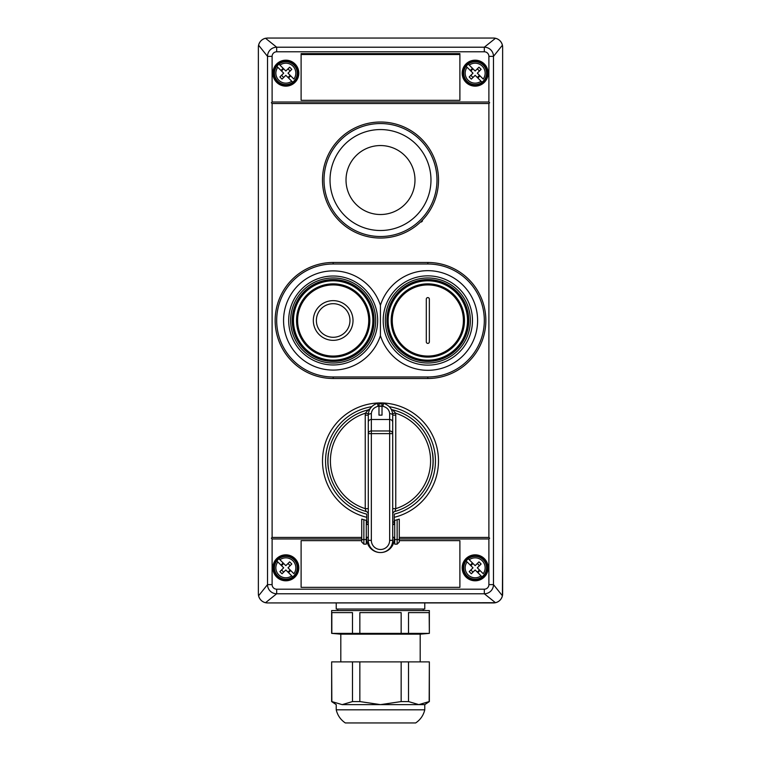 <?xml version="1.0" encoding="UTF-8"?>
<svg xmlns="http://www.w3.org/2000/svg" width="761" height="761" viewBox="0 0 761 761"><rect width="100%" height="100%" fill="white"/><g stroke="black" fill="none" stroke-linecap="round" stroke-linejoin="round"><path stroke-width="1.14" d="M502.64 515.834L502.64 47.211A9.161 9.161 0 0 0 493.48 38.05L267.52 38.05L493.48 38.05L495.487 38.269L484.319 47.211A9.161 9.161 0 0 1 493.48 56.371L493.48 584.61L502.412 595.777L502.64 552.619M267.52 38.05L265.513 38.269A9.161 9.161 0 0 0 258.36 47.211L258.36 86.269M258.36 127.239L258.36 593.77A9.161 9.161 0 0 0 259.491 598.184M260.195 599.268A9.161 9.161 0 0 0 261.052 600.258M262.031 601.104A9.161 9.161 0 0 0 267.52 602.931L493.48 602.931A9.161 9.161 0 0 0 502.64 593.77L502.64 47.211L502.412 45.203L493.48 56.371L488.895 56.371A4.576 4.576 0 0 0 484.319 51.786L276.681 51.786A4.576 4.576 0 0 0 272.105 56.371L272.105 102.022L488.895 102.022L488.895 56.371M399.278 537.437L488.895 537.437L488.895 103.544L489.656 102.783L488.895 102.022M272.105 102.022L271.344 102.783L272.105 103.544L488.895 103.544M272.105 103.544L272.105 537.437L361.722 537.437M272.105 537.437L271.344 538.198L272.105 538.959L272.105 584.61A4.576 4.576 0 0 0 276.681 589.195L484.319 589.195A4.576 4.576 0 0 0 488.895 584.61L488.895 538.959L489.656 538.198L488.895 537.437M462.174 567.82A12.975 12.975 0 0 0 475.159 580.795A12.975 12.975 0 0 0 488.134 567.82A12.975 12.975 0 0 0 475.159 554.836A12.975 12.975 0 0 0 462.174 567.82M272.866 567.82A12.975 12.975 0 0 0 285.841 580.795A12.975 12.975 0 0 0 298.826 567.82A12.975 12.975 0 0 0 285.841 554.836A12.975 12.975 0 0 0 272.866 567.82M272.866 73.161A12.975 12.975 0 0 0 285.841 86.145A12.975 12.975 0 0 0 298.826 73.161A12.975 12.975 0 0 0 285.841 60.186A12.975 12.975 0 0 0 272.866 73.161M462.174 73.161A12.975 12.975 0 0 0 475.159 86.145A12.975 12.975 0 0 0 488.134 73.161A12.975 12.975 0 0 0 475.159 60.186A12.975 12.975 0 0 0 462.174 73.161M459.891 53.622L301.109 53.622L301.109 100.338L459.891 100.338L459.891 53.622M276.681 589.195L276.681 593.77L265.513 602.712L267.52 602.931L495.487 602.712L484.319 593.77L276.681 593.77A9.161 9.161 0 0 1 267.52 584.61L258.588 595.777L258.36 593.77L258.36 47.211L258.588 45.203L267.52 56.371A9.161 9.161 0 0 1 276.681 47.211L484.319 47.211L484.319 51.786M361.722 540.643L301.109 540.643L301.109 587.359L459.891 587.359L459.891 540.643L399.278 540.643M394.702 540.643L394.122 540.643M366.878 540.643L366.298 540.643M272.105 538.959L361.722 538.959M399.278 538.959L488.895 538.959M272.105 584.61L267.52 584.61L267.52 56.371L272.105 56.371M258.588 45.203C259.558 41.57 261.87 39.258 265.513 38.269L276.681 47.211L276.681 51.786M258.588 595.777C259.577 599.43 261.879 601.732 265.513 602.712M502.412 45.203C501.423 41.551 499.121 39.249 495.487 38.269M488.895 584.61L493.48 584.61A9.161 9.161 0 0 1 484.319 593.77L484.319 589.195M495.487 602.712C499.13 601.723 501.442 599.411 502.412 595.777M294.269 81.589A11.91 11.91 0 0 0 294.269 64.742A11.91 11.91 0 0 0 277.423 64.742A11.91 11.91 0 0 0 277.423 81.589A11.91 11.91 0 0 0 294.269 81.589M279.002 64.162L279.953 65.113L279.002 64.162A11.31 11.31 0 0 0 276.842 66.321L277.794 67.272A9.979 9.979 0 0 0 291.739 81.218L285.841 75.32L282.046 79.115A18.958 8.314 -135 0 1 279.886 76.956L283.682 73.161L277.794 67.272M293.898 79.058A9.979 9.979 0 0 0 279.953 65.113L285.841 71.001L289.637 67.206A18.958 8.314 45 0 1 291.796 69.365L288 73.161L293.898 79.058M292.69 82.169L291.739 81.218L292.69 82.169A11.31 11.31 0 0 0 294.849 80.01M288.533 78.012L290.692 75.853M283.159 68.319L280.999 70.478M290.16 71.001L288 68.842M283.682 77.479L281.522 75.32M281.522 71.001L283.682 68.842M288 77.479L290.16 75.32M294.269 576.239A11.91 11.91 0 0 0 294.269 559.392A11.91 11.91 0 0 0 277.423 559.392A11.91 11.91 0 0 0 277.423 576.239A11.91 11.91 0 0 0 294.269 576.239M279.002 558.812L279.953 559.763L279.002 558.812A11.31 11.31 0 0 0 276.842 560.971L277.794 561.922A9.979 9.979 0 0 0 291.739 575.868L285.841 569.979L282.046 573.775A18.958 8.314 -135 0 1 279.886 571.616L283.682 567.82L277.794 561.922M293.898 573.708A9.979 9.979 0 0 0 279.953 559.763L285.841 565.661L289.637 561.865A18.958 8.314 45 0 1 291.796 564.025L288 567.82L293.898 573.708M292.69 576.819L291.739 575.868L292.69 576.819A11.31 11.31 0 0 0 294.849 574.66M288.533 572.662L290.692 570.503M283.159 562.969L280.999 565.128M290.16 565.661L288 563.501M283.682 572.139L281.522 569.979M281.522 565.661L283.682 563.501M288 572.139L290.16 569.979M483.577 81.589A11.91 11.91 0 0 0 483.577 64.742A11.91 11.91 0 0 0 466.731 64.742A11.91 11.91 0 0 0 466.731 81.589A11.91 11.91 0 0 0 483.577 81.589M468.31 64.162L469.261 65.113L468.31 64.162A11.31 11.31 0 0 0 466.151 66.321L467.102 67.272A9.979 9.979 0 0 0 481.047 81.218L475.159 75.32L471.363 79.115A18.958 8.314 -135 0 1 469.204 76.956L473 73.161L467.102 67.272M483.206 79.058A9.979 9.979 0 0 0 469.261 65.113L475.159 71.001L478.954 67.206A18.958 8.314 45 0 1 481.114 69.365L477.318 73.161L483.206 79.058M481.998 82.169L481.047 81.218L481.998 82.169A11.31 11.31 0 0 0 484.158 80.01M477.841 78.012L480.001 75.853M472.467 68.319L470.308 70.478M479.478 71.001L477.318 68.842M473 77.479L470.84 75.32M470.84 71.001L473 68.842M477.318 77.479L479.478 75.32M420.196 661.88L420.196 634.17L340.804 634.17L340.804 661.88M420.196 634.17L429.356 633.371L429.166 612.605L408.514 612.605L408.514 633.371L429.166 633.371M408.514 633.371L331.644 633.371L331.644 610.56L429.356 610.56L429.356 633.371M340.804 634.17L331.644 633.371M423.249 610.56L423.249 609.038M337.751 610.56L337.751 609.038M331.834 633.371L331.834 612.605L352.486 612.605L331.834 612.605M352.486 633.371L352.486 612.605M359.848 633.371L359.848 612.605L401.152 612.605L359.848 612.605M401.152 633.371L401.152 612.605M429.166 612.605L408.514 612.605M424.771 709.823L336.229 709.823C337.561 715.369 340.595 719.744 345.323 722.95L415.677 722.95C420.405 719.744 423.439 715.369 424.771 709.823L424.771 704.629L380.5 704.629L401.152 701.575L408.514 701.575L418.845 704.629L424.771 704.629L429.356 701.575L429.356 661.88L429.166 701.575L418.845 704.629M401.152 701.575L401.152 661.88L408.514 661.88L408.514 701.575M429.356 661.88L408.514 661.88M331.834 701.575L331.644 661.88L352.486 661.88L352.486 701.575L342.155 704.629L331.834 701.575M352.486 661.88L359.848 661.88L359.848 701.575L352.486 701.575M359.848 701.575L380.5 704.629L342.155 704.629M401.152 661.88L359.848 661.88M424.771 602.931L424.771 609.038L336.229 609.038L336.229 602.931M333.175 303.696A16.79 16.79 0 0 1 349.965 320.495A16.79 16.79 0 0 1 333.175 337.285A16.79 16.79 0 0 0 349.965 320.495A16.79 16.79 0 0 0 333.175 303.696A16.79 16.79 0 0 0 316.376 320.495A16.79 16.79 0 0 0 333.175 337.285A16.79 16.79 0 0 1 316.376 320.495A16.79 16.79 0 0 1 333.175 303.696M333.175 300.643A19.843 19.843 0 0 0 313.323 320.495A19.843 19.843 0 0 0 333.175 340.338A19.843 19.843 0 0 0 353.018 320.495A19.843 19.843 0 0 0 333.175 300.643A19.843 19.843 0 0 0 313.323 320.495A19.843 19.843 0 0 0 333.175 340.338A19.843 19.843 0 0 0 353.018 320.495A19.843 19.843 0 0 0 333.175 300.643M333.175 284.918A35.577 35.577 0 0 0 297.599 320.495A35.577 35.577 0 0 0 333.175 356.062A35.577 35.577 0 0 0 368.743 320.495A35.577 35.577 0 0 0 333.175 284.918M427.825 343.392A1.522 1.522 0 0 0 429.356 341.86L429.356 299.121A1.522 1.522 0 0 0 427.825 297.589A1.522 1.522 0 0 0 426.303 299.121L426.303 341.86A1.522 1.522 0 0 0 427.825 343.392A1.522 1.522 0 0 0 429.356 341.86L429.356 299.121A1.522 1.522 0 0 0 427.825 297.589A1.522 1.522 0 0 0 426.303 299.121L426.303 341.86A1.522 1.522 0 0 0 427.825 343.392M427.825 284.918A35.577 35.577 0 0 0 392.257 320.495A35.577 35.577 0 0 0 427.825 356.062A35.577 35.577 0 0 0 463.401 320.495A35.577 35.577 0 0 0 427.825 284.918M483.577 576.239A11.91 11.91 0 0 0 483.577 559.392A11.91 11.91 0 0 0 466.731 559.392A11.91 11.91 0 0 0 466.731 576.239A11.91 11.91 0 0 0 483.577 576.239M468.31 558.812L469.261 559.763L468.31 558.812A11.31 11.31 0 0 0 466.151 560.971L467.102 561.922A9.979 9.979 0 0 0 481.047 575.868L475.159 569.979L471.363 573.775A18.958 8.314 -135 0 1 469.204 571.616L473 567.82L467.102 561.922M483.206 573.708A9.979 9.979 0 0 0 469.261 559.763L475.159 565.661L478.954 561.865A18.958 8.314 45 0 1 481.114 564.025L477.318 567.82L483.206 573.708M481.998 576.819L481.047 575.868L481.998 576.819A11.31 11.31 0 0 0 484.158 574.66M477.841 572.662L480.001 570.503M472.467 562.969L470.308 565.128M479.478 565.661L477.318 563.501M473 572.139L470.84 569.979M470.84 565.661L473 563.501M477.318 572.139L479.478 569.979M322.483 180.034A58.017 58.017 0 0 1 380.5 122.017A58.017 58.017 0 0 1 438.517 180.034A58.017 58.017 0 0 1 380.5 238.05A58.017 58.017 0 0 1 322.483 180.034M436.985 180.034A56.485 56.485 0 0 0 380.5 123.548A56.485 56.485 0 0 0 324.015 180.034A56.485 56.485 0 0 0 380.5 236.519A56.485 56.485 0 0 0 436.985 180.034M430.973 180.034A50.473 50.473 0 0 0 380.5 129.56A50.473 50.473 0 0 0 330.027 180.034A50.473 50.473 0 0 0 380.5 230.507A50.473 50.473 0 0 0 430.973 180.034M414.983 180.034A34.483 34.483 0 0 0 380.5 145.551A34.483 34.483 0 0 0 346.017 180.034A34.483 34.483 0 0 0 380.5 214.516A34.483 34.483 0 0 0 414.983 180.034M422.06 220.509L422.498 220.947L421.413 222.031L420.976 221.594M386.911 320.495A40.913 40.913 0 0 0 427.825 361.408A40.913 40.913 0 0 0 468.747 320.495A40.913 40.913 0 0 0 427.825 279.572A40.913 40.913 0 0 0 386.911 320.495A40.913 40.913 0 0 1 427.825 279.572A40.913 40.913 0 0 1 468.747 320.495M292.253 320.495A40.913 40.913 0 0 0 333.175 361.408A40.913 40.913 0 0 0 374.089 320.495A40.913 40.913 0 0 0 333.175 279.572A40.913 40.913 0 0 0 292.253 320.495A40.913 40.913 0 0 1 333.175 279.572A40.913 40.913 0 0 1 374.089 320.495M380.414 335.649L380.414 305.332A49.769 49.769 0 0 1 477.604 320.495A49.769 49.769 0 0 1 380.414 335.649A49.617 49.617 0 0 1 283.558 320.495A49.617 49.617 0 0 1 380.414 305.332A49.769 49.769 0 0 1 477.604 320.495A49.769 49.769 0 0 1 380.414 335.649L380.414 305.332L380.414 335.649A49.617 49.617 0 0 1 283.558 320.495A49.617 49.617 0 0 1 380.414 305.332M484.319 320.495A56.485 56.485 0 0 0 427.825 264L333.175 264A56.485 56.485 0 0 0 276.681 320.495A56.485 56.485 0 0 0 333.175 376.98L427.825 376.98A56.485 56.485 0 0 0 484.319 320.495M427.825 262.478A58.017 58.017 0 0 1 485.841 320.495A58.017 58.017 0 0 1 427.825 378.502L333.175 378.502A58.017 58.017 0 0 1 275.159 320.495A58.017 58.017 0 0 1 333.175 262.478L427.825 262.478L427.825 264M472.467 320.495A44.633 44.633 0 0 1 427.825 365.128A44.633 44.633 0 0 1 383.192 320.495A44.633 44.633 0 0 1 427.825 275.853A44.633 44.633 0 0 1 472.467 320.495A44.633 44.633 0 0 1 427.825 365.128A44.633 44.633 0 0 1 383.192 320.495A44.633 44.633 0 0 1 427.825 275.853A44.633 44.633 0 0 1 472.467 320.495M377.656 320.495A44.48 44.48 0 0 1 333.175 364.966A44.48 44.48 0 0 1 288.695 320.495A44.48 44.48 0 0 1 333.175 276.015A44.48 44.48 0 0 1 377.656 320.495A44.48 44.48 0 0 1 333.175 364.966A44.48 44.48 0 0 1 288.695 320.495A44.48 44.48 0 0 1 333.175 276.015A44.48 44.48 0 0 1 377.656 320.495M467.52 320.495A39.696 39.696 0 0 1 427.825 360.181A39.696 39.696 0 0 1 388.129 320.495A39.696 39.696 0 0 1 427.825 280.799A39.696 39.696 0 0 1 467.52 320.495M391.183 320.495A36.642 36.642 0 0 0 427.825 357.128A36.642 36.642 0 0 0 464.467 320.495A36.642 36.642 0 0 0 427.825 283.853A36.642 36.642 0 0 0 391.183 320.495M293.48 320.495A39.696 39.696 0 0 1 333.175 280.799A39.696 39.696 0 0 1 372.871 320.495A39.696 39.696 0 0 1 333.175 360.181A39.696 39.696 0 0 1 293.48 320.495M369.817 320.495A36.642 36.642 0 0 0 333.175 283.853A36.642 36.642 0 0 0 296.533 320.495A36.642 36.642 0 0 0 333.175 357.128A36.642 36.642 0 0 0 369.817 320.495M301.109 54.535L301.109 100.338L459.891 100.338L459.891 54.535L301.109 54.535M328.039 458.502L327.886 458.502A52.671 52.671 0 0 0 327.886 463.392L328.039 463.392M432.961 463.392L433.114 463.392A52.671 52.671 0 0 0 433.114 458.502L432.961 458.502M390.764 408.533A3.054 3.054 0 0 0 392.628 409.846A52.519 52.519 0 0 1 394.93 511.449L395.768 508.643A50.074 50.074 0 0 0 395.644 413.213A15.268 15.268 0 0 1 395.768 415.145L395.768 508.643L392.714 508.643M378.978 403.853L382.022 403.853L382.022 405.984L378.978 405.984L378.978 403.853L382.022 403.853L382.022 403.026A12.214 12.214 0 0 0 377.37 403.34L378.15 406.288C374.012 407.354 371.739 409.818 371.339 413.67L371.339 430.973L389.661 430.973A3.054 2.644 180 0 1 392.714 433.618L392.714 540.339A12.214 12.214 0 0 1 380.5 552.553A12.214 12.214 0 0 1 368.286 540.339L368.286 415.145C368.552 409.304 371.587 405.366 377.37 403.34A12.214 12.214 0 0 1 378.978 403.026L378.978 415.145L382.022 415.145L382.022 403.026A12.214 12.214 0 0 1 383.63 403.34C389.413 405.366 392.448 409.304 392.714 415.145L392.714 433.618L392.714 415.145A3.054 1.474 180 0 0 389.661 413.67C389.271 409.827 386.997 407.373 382.85 406.288A9.161 9.161 0 0 0 382.022 406.117M382.022 403.026A12.214 12.214 0 0 1 383.63 403.34L382.85 406.288L378.15 406.288A9.161 9.161 0 0 1 378.978 406.117M371.339 413.67A3.054 1.474 180 0 0 368.286 415.145L368.286 433.618A3.054 2.644 180 0 1 371.339 430.973L371.339 540.339A9.161 9.161 0 0 0 380.5 549.499A9.161 9.161 0 0 0 389.661 540.339L389.661 433.618L368.286 433.618M433.019 460.947A52.519 52.519 0 0 0 392.628 409.846L395.644 413.213L392.619 413.604M368.286 514.379A3.054 3.054 0 0 0 366.07 511.449A52.519 52.519 0 0 1 368.372 409.846L365.356 413.213A50.074 50.074 0 0 0 365.232 508.643L365.232 415.145A15.268 15.268 0 0 1 365.356 413.213L368.381 413.604M370.226 408.543L368.372 409.846A3.054 3.054 0 0 0 370.207 408.571A3.054 3.054 0 0 1 368.372 409.846A52.519 52.519 0 0 0 366.07 511.449L365.232 508.643L368.286 508.643M392.714 514.379A3.054 3.054 0 0 1 394.93 511.449A3.054 3.054 0 0 0 392.714 514.379M394.702 524.339L392.714 524.339M363.863 519.725L366.298 520.429L366.298 544.153L363.863 544.153L361.722 542.013L361.722 519.116L363.863 519.725L363.863 539.568L366.783 539.539M394.702 531.939L394.702 520.429L399.278 519.116L399.278 542.013L397.137 544.153L394.702 544.153L394.702 531.939M361.722 539.568L363.863 539.568L363.863 544.153M397.137 544.153L397.137 519.725M371.682 406.697A54.963 54.963 0 0 0 366.764 514.16L366.764 524.339M366.764 517.309A58.017 58.017 0 0 1 380.5 402.93A58.017 58.017 0 0 1 394.236 517.309M394.236 524.339L394.236 514.16A54.963 54.963 0 0 0 389.318 406.697M432.419 468.89L432.571 468.89A52.671 52.671 0 0 0 432.571 453.004L432.419 453.004M328.581 453.004L328.429 453.004A52.671 52.671 0 0 0 328.429 468.89L328.581 468.89M368.286 522.017L366.764 522.017M394.236 522.017L392.714 522.017M368.286 537.285L366.764 537.285L366.764 538.807A13.736 13.736 0 0 0 380.49 552.553A13.736 13.736 0 0 0 394.236 538.807L394.236 537.285L392.714 537.285M293.908 81.227A11.405 11.405 0 0 0 293.908 65.104A11.405 11.405 0 0 0 277.784 65.104A11.405 11.405 0 0 0 277.784 81.227A11.405 11.405 0 0 0 293.908 81.227M293.908 575.877A11.405 11.405 0 0 0 293.908 559.754A11.405 11.405 0 0 0 277.784 559.754A11.405 11.405 0 0 0 277.784 575.877A11.405 11.405 0 0 0 293.908 575.877M483.216 81.227A11.405 11.405 0 0 0 483.216 65.104A11.405 11.405 0 0 0 467.092 65.104A11.405 11.405 0 0 0 467.092 81.227A11.405 11.405 0 0 0 483.216 81.227M483.216 575.877A11.405 11.405 0 0 0 483.216 559.754A11.405 11.405 0 0 0 467.092 559.754A11.405 11.405 0 0 0 467.092 575.877A11.405 11.405 0 0 0 483.216 575.877M470.355 320.495A42.521 42.521 0 0 1 427.825 363.016A42.521 42.521 0 0 1 385.304 320.495A42.521 42.521 0 0 1 427.825 277.965A42.521 42.521 0 0 1 470.355 320.495M375.696 320.495A42.521 42.521 0 0 1 333.175 363.016A42.521 42.521 0 0 1 290.645 320.495A42.521 42.521 0 0 1 333.175 277.965A42.521 42.521 0 0 1 375.696 320.495M333.175 378.502L333.175 376.98M427.825 376.98L427.825 378.502M333.175 262.478L333.175 264M427.825 280.181A40.304 40.304 0 0 0 387.52 320.495A40.304 40.304 0 0 0 427.825 360.8A40.304 40.304 0 0 0 468.139 320.495A40.304 40.304 0 0 0 427.825 280.181M333.175 280.181A40.304 40.304 0 0 0 292.861 320.495A40.304 40.304 0 0 0 333.175 360.8A40.304 40.304 0 0 0 373.48 320.495A40.304 40.304 0 0 0 333.175 280.181M368.286 422.155A3.054 2.644 180 0 1 371.339 419.511L389.661 419.511L389.661 413.67M389.661 540.339L392.714 540.339A12.214 12.214 0 0 1 380.5 552.553A12.214 12.214 0 0 1 368.286 540.339L371.339 540.339M392.714 433.618L389.661 433.618L389.661 419.511A3.054 2.644 180 0 1 392.714 422.155M392.714 415.145L395.768 415.145M368.286 415.145L365.232 415.145M394.702 524.51L392.714 524.51M366.298 539.368L366.773 539.368M366.298 524.51L368.286 524.51M394.702 539.368L394.227 539.368M394.217 539.539L399.278 539.568M331.644 661.88L331.644 701.575L336.229 704.629L336.229 709.823M366.298 524.339L368.286 524.339"/></g></svg>
